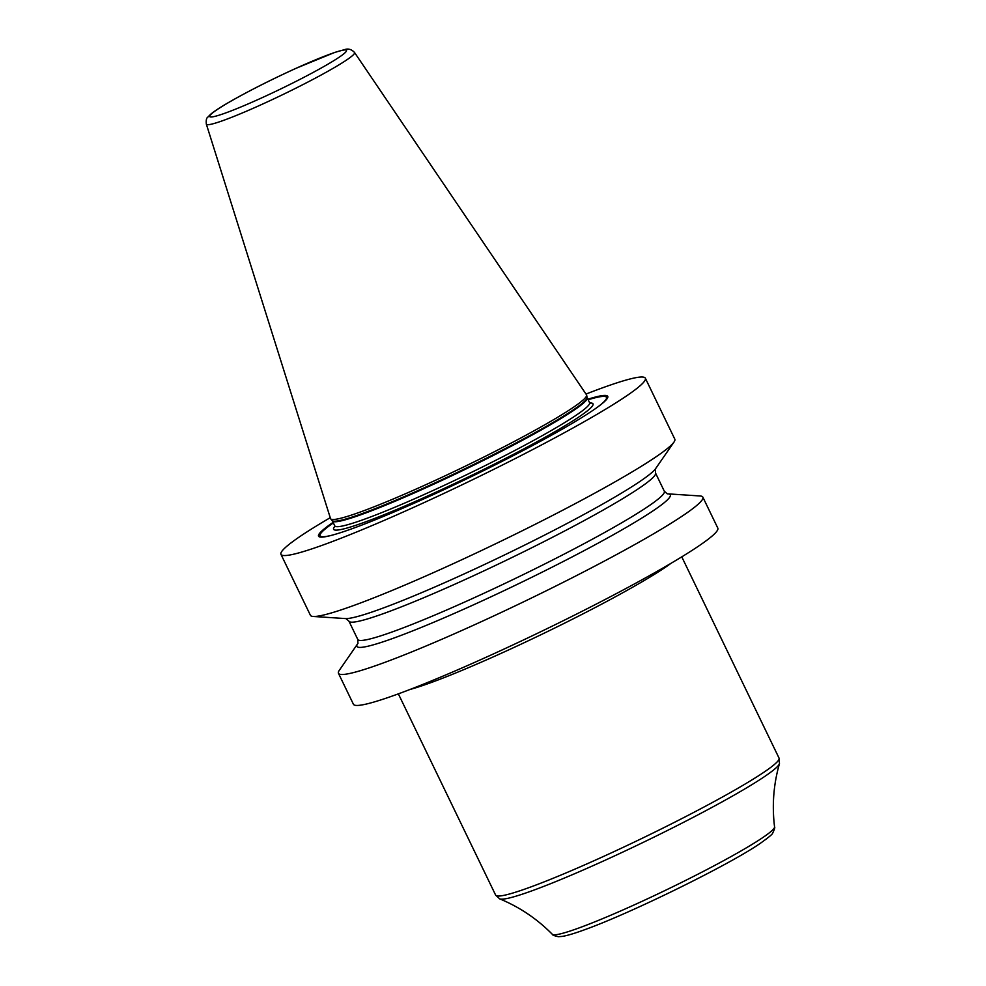 <?xml version="1.0" encoding="UTF-8"?>
<svg xmlns="http://www.w3.org/2000/svg" width="986" height="986" viewBox="0 0 986 986"><rect width="100%" height="100%" fill="white"/><g stroke="black" fill="none" stroke-linecap="round" stroke-linejoin="round"><path stroke-width="1.48" d="M586.004 394.055A202.364 16.232 -25.8 0 1 645.349 378.205A202.364 16.232 -25.8 0 1 583.539 422.07A202.364 16.232 154.2 0 1 391.245 517.317A202.364 16.232 154.2 0 1 280.961 554.354A202.364 16.232 154.2 0 1 330.248 517.687M645.349 378.205L674.806 439.14A202.364 16.232 154.2 0 1 674.005 442.048A202.364 16.232 154.2 0 1 612.996 483.004A202.364 16.232 154.2 0 1 432.632 572.989A202.364 16.232 154.2 0 1 313.203 616.46A202.364 16.232 154.2 0 1 310.417 615.289L280.961 554.354M357.585 643.883A174.066 13.964 154.2 0 0 441.777 618.851A174.066 13.964 154.2 0 0 617.15 532.6A174.066 13.964 -25.8 0 0 667.916 493.863L700.06 495.97A202.364 16.232 154.2 0 1 702.845 497.141L717.808 528.102A202.364 16.232 154.2 0 1 656.01 571.966A202.364 16.232 154.2 0 1 463.703 667.214A202.364 16.232 154.2 0 1 353.419 704.25L338.457 673.302A202.364 16.232 154.2 0 1 339.27 670.381L357.585 643.883A174.066 13.964 154.2 0 1 357.98 643.34M702.845 497.141A202.364 16.232 154.2 0 1 641.048 541.018A202.364 16.232 154.2 0 1 448.741 636.266A202.364 16.232 154.2 0 1 338.457 673.302M674.005 442.048L655.678 468.547A174.066 13.964 -25.8 0 1 654.889 469.57A174.066 13.964 -25.8 0 1 603.21 503.772A174.066 13.964 154.2 0 1 346.653 618.579A174.066 13.964 154.2 0 1 345.346 618.567L313.203 616.46M333.108 522.37A160.607 12.88 -25.8 0 0 326.908 536.433A160.607 12.88 -25.8 0 0 558.705 431.19A160.607 12.88 -25.8 0 0 602.766 403.077A160.607 12.88 -25.8 0 0 587.89 399.207M543.138 425.718A142.169 11.401 154.2 0 1 409.313 492.076A142.169 11.401 154.2 0 1 330.692 518.858A142.169 11.401 154.2 0 1 330.507 518.537L206.345 124.15A82.306 6.606 154.2 0 0 250.826 109.323A82.306 6.606 154.2 0 0 329.447 70.413A82.306 6.606 -25.8 0 0 354.541 52.505L586.497 394.782A142.169 11.401 154.2 0 1 586.645 395.139A142.169 11.401 154.2 0 1 543.138 425.718M667.916 493.863A174.066 13.964 -25.8 0 0 667.251 493.838M602.434 403.36A159.732 12.806 -25.8 0 0 588.063 399.552M327.34 536.347A159.732 12.806 154.2 0 1 333.28 522.716M332.565 535.065A159.066 12.756 154.2 0 1 333.367 522.9M598.169 406.663A159.066 12.756 -25.8 0 0 588.149 399.737M334.92 526.241A144.067 11.549 154.2 0 0 401.179 507.617A144.067 11.549 154.2 0 0 548.992 435.097A144.067 11.549 -25.8 0 0 589.665 403.027M334.92 526.77L334.784 525.846A141.491 11.351 154.2 0 0 411.901 499.951A141.491 11.351 154.2 0 0 546.355 433.347A141.491 11.351 -25.8 0 0 589.566 402.67L590.22 403.348M589.566 402.67L587.2 397.765A141.491 11.351 -25.8 0 1 543.989 428.442A141.491 11.351 154.2 0 1 409.523 495.046A141.491 11.351 154.2 0 1 332.418 520.941L330.692 518.858M332.183 520.583A141.59 11.351 154.2 0 0 410.472 493.912A141.59 11.351 154.2 0 0 543.742 427.825A141.59 11.351 -25.8 0 0 587.064 397.37L587.2 397.765M323.272 66.863A75.959 6.089 154.2 0 1 226.694 112.577A75.959 6.089 154.2 0 1 232.906 100.054A75.959 6.089 -25.8 0 1 329.484 54.341A75.959 6.089 -25.8 0 1 323.272 66.863M667.349 493.863L664.33 491.262A170.245 13.656 -25.8 0 1 612.331 528.163A170.245 13.656 154.2 0 1 450.553 608.3A170.245 13.656 154.2 0 1 357.782 639.458L348.933 621.168L345.913 618.567M348.933 621.168A170.245 13.656 154.2 0 0 441.716 590.01A170.245 13.656 154.2 0 0 603.494 509.885A170.245 13.656 -25.8 0 0 655.493 472.972L664.33 491.262M671.035 563.289A157.39 12.621 -25.8 0 1 431.905 682.275A157.39 12.621 154.2 0 1 410.065 689.448M779.051 758.111A157.39 12.621 154.2 0 1 689.941 814.399A157.39 12.621 154.2 0 1 530.838 886.944A157.39 12.621 154.2 0 1 495.638 895.115L499.705 898.875A155.763 12.498 154.2 0 0 533.796 890.148A155.763 12.498 -25.8 0 0 686.539 820.796A155.763 12.498 -25.8 0 0 779.47 763.632L779.051 758.111L681.77 556.856M779.47 763.632C773.566 784.19 771.927 805.266 774.552 826.86A123.472 9.897 -25.8 0 1 703.178 871.488A123.472 9.897 -25.8 0 1 579.768 927.666A123.472 9.897 154.2 0 1 552.32 934.297C537.025 918.829 519.486 907.021 499.705 898.875M334.784 525.846L332.418 520.941M587.064 397.37L586.645 395.139M354.541 52.505C351.497 49.251 348.12 48.314 344.385 49.682L334.747 52.418L296.182 68.244C272.53 79.016 251.319 89.677 232.536 100.227C222.072 106.131 214.738 110.839 210.548 114.351L207.812 117.137C206.444 118 205.951 120.329 206.345 124.15M357.93 643.439L357.782 639.458M655.333 468.991L655.493 472.972M774.552 826.86C775.132 827.353 774.491 829.448 772.654 833.133C772.704 834.045 768.562 837.459 760.231 843.387C729.443 864.722 631.102 913.073 585.216 929.515C575.109 933.249 567.455 935.554 562.266 936.404L558.421 936.7C554.379 935.85 552.345 935.048 552.32 934.297M398.356 693.861L495.638 895.115"/></g></svg>
